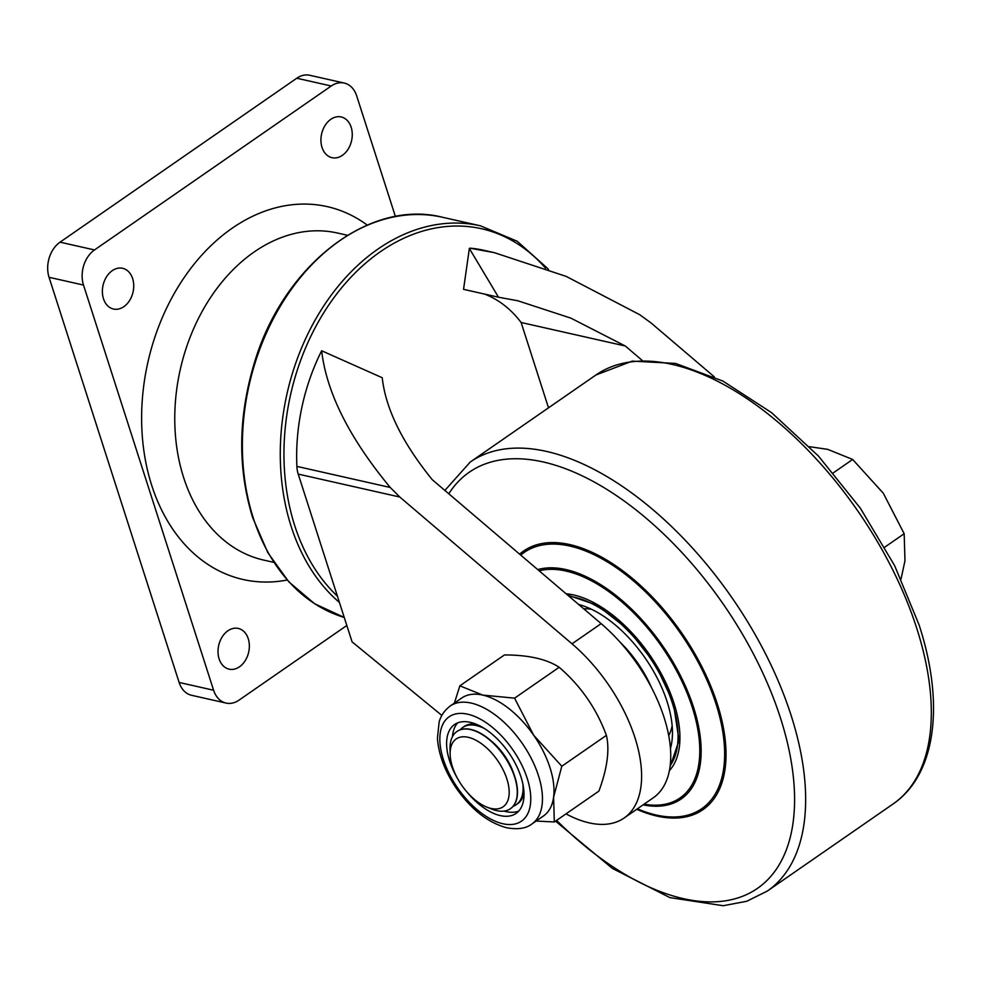 <?xml version="1.0" encoding="UTF-8"?>
<svg xmlns="http://www.w3.org/2000/svg" width="981" height="981" viewBox="0 0 981 981"><rect width="100%" height="100%" fill="white"/><g stroke="black" fill="none" stroke-linecap="round" stroke-linejoin="round"><path stroke-width="1.47" d="M239.474 666.81A20.871 15.365 102.7 0 0 249.346 645.253A20.871 15.365 102.7 0 0 238.285 628.441A20.871 15.365 102.7 0 0 227.911 630.795A20.871 15.365 102.7 0 0 218.027 652.365A20.871 15.365 102.7 0 0 229.088 669.165A20.871 15.365 102.7 0 0 239.474 666.81M123.839 306.673A20.871 15.365 102.7 0 0 133.723 285.103A20.871 15.365 102.7 0 0 122.65 268.304A20.871 15.365 102.7 0 0 112.275 270.658A20.871 15.365 102.7 0 0 102.392 292.215A20.871 15.365 102.7 0 0 113.465 309.027A20.871 15.365 102.7 0 0 123.839 306.673M342.381 155.329A20.871 15.365 102.7 0 0 352.253 133.772A20.871 15.365 102.7 0 0 341.192 116.96A20.871 15.365 102.7 0 0 330.818 119.314A20.871 15.365 102.7 0 0 320.934 140.884A20.871 15.365 102.7 0 0 332.007 157.683A20.871 15.365 102.7 0 0 342.381 155.329M395.417 216.531L356.692 95.905A26.095 19.203 102.7 0 0 344.221 83.054L309.751 75.279A26.095 19.203 102.7 0 0 296.789 78.222L60.037 242.172A26.095 19.203 102.7 0 0 49.05 277.292L179.131 682.457A26.095 19.203 102.7 0 0 191.602 695.296L226.071 703.07A26.095 19.203 102.7 0 0 239.033 700.127L346.82 625.486M344.221 83.054A26.095 19.203 102.7 0 0 331.247 85.997L94.495 249.947A26.095 19.203 102.7 0 0 83.508 285.066L213.6 690.232A26.095 19.203 102.7 0 0 226.071 703.07M498.483 297.218L463.547 289.346L469.359 248.475L498.483 297.218L517.796 300.762L570.868 318.126L625.289 345.999L521.119 322.491L548.514 407.826M484.688 294.116A135.108 99.437 -77.3 0 1 521.119 322.491M714.315 376.863L651.114 322.994L639.722 314.705L566.209 276.409L494.399 252.681L469.825 248.156A176.85 130.154 102.7 0 1 483.486 250.216L494.399 252.681M625.289 345.999L641.979 360.223M624.1 818.031L653.236 797.847A119.351 63.066 -124.7 0 0 601.145 623.634L432.241 479.672C402.32 442.75 385.643 408.758 382.222 377.734L321.658 350.769C326.477 392.461 349.346 438.029 390.242 487.471L399.794 497.024L572.009 643.806A119.351 63.066 55.3 0 1 624.1 818.031A119.351 63.066 55.3 0 1 566 813.874M321.658 350.769A176.85 130.154 102.7 0 0 296.875 466.392A26.095 19.203 102.7 0 0 298.224 474.105L352.081 641.868L441.842 715.407M450.132 754.07L450.034 748.687A46.965 24.819 55.3 0 1 456.925 731.507A46.965 24.819 55.3 0 1 470.647 729.594A46.965 24.819 55.3 0 1 510.267 766.419A46.965 24.819 55.3 0 1 510.402 808.724A46.965 24.819 55.3 0 1 496.668 810.625A46.965 24.819 55.3 0 1 491.886 809.129L486.883 807.142A41.239 21.79 55.3 0 1 450.132 754.07A41.239 21.79 55.3 0 1 468.244 737.307A41.239 21.79 55.3 0 1 506.895 779.024A41.239 21.79 55.3 0 1 491.089 808.454A41.239 21.79 55.3 0 1 486.883 807.142M457.023 731.434A46.965 24.819 55.3 0 1 457.134 731.36A46.965 24.819 55.3 0 1 470.855 729.447A46.965 24.819 55.3 0 1 510.476 766.284A46.965 24.819 55.3 0 1 510.611 808.577A46.965 24.819 55.3 0 1 510.5 808.651M460.187 729.778A46.965 24.819 55.3 0 1 462.725 727.485A46.965 24.819 55.3 0 1 476.459 725.572A46.965 24.819 55.3 0 1 484.369 728.491M462.725 727.485L464.136 726.504A46.965 24.819 55.3 0 1 476.459 724.321M522.885 784.089A46.965 24.819 55.3 0 1 516.202 804.702A46.965 24.819 55.3 0 1 513.149 806.284M490.831 740.643A41.239 21.79 55.3 0 1 513.774 773.764M523.989 792.967A46.965 24.819 55.3 0 1 517.612 803.733L516.202 804.702M809.484 446.698L827.682 449.347L852.648 459.464L883.292 493.21L904.175 533.725L904.973 560.74L901.048 578.949M884.776 547.153L904.175 533.725M833.298 472.854L852.648 459.464M454.399 703.095L459.856 685.817L504.442 654.94C528.501 654.977 546.748 659.085 559.17 667.288L514.571 698.165L482.738 695.088A71.76 37.916 -124.7 0 0 461.757 698.006L450.23 705.989C441.56 712.672 439.758 719.919 439.157 721.881L437.428 738.141C438.605 754.708 444.957 771.483 456.484 788.466C471.383 809.644 488.17 822.752 506.846 827.805C517.907 829.73 526.27 828.442 531.923 823.966A71.76 37.916 -124.7 0 0 531.739 759.343A71.76 37.916 -124.7 0 0 471.199 703.083A71.76 37.916 -124.7 0 0 450.23 705.989M466.613 791.593A54.053 28.559 -124.7 0 0 500.285 815.603A54.053 28.559 -124.7 0 0 516.08 813.408A54.053 28.559 -124.7 0 0 515.932 764.726A54.053 28.559 -124.7 0 0 470.34 722.347A54.053 28.559 -124.7 0 0 454.534 724.542A54.053 28.559 -124.7 0 0 457.563 778.522M504.05 811.091A54.053 28.559 -124.7 0 0 506.049 811.606A54.053 28.559 -124.7 0 0 518.728 811.079M457.661 722.874A54.053 28.559 -124.7 0 0 452.474 736.608M514.571 698.165L533.713 735.296A71.76 37.916 55.3 0 0 482.738 695.088L459.856 685.817M559.17 667.288C580.752 685.854 596.485 708.54 606.393 735.358L561.806 766.235L533.713 735.296A71.76 37.916 55.3 0 1 553.591 797.197A71.76 37.916 55.3 0 1 543.462 815.984L531.923 823.966M561.806 766.235L553.591 797.197L554.314 821.968L536.153 821.048M606.393 735.358C609.79 749.815 607.288 768.393 598.913 791.091L554.314 821.968M672.144 725.781A79.584 42.06 55.3 0 1 668.723 735.517M619.857 641.93A79.584 42.06 55.3 0 1 651.556 687.718M583.744 608.796A79.584 42.06 55.3 0 1 591.469 609.275M569.041 596.264A104.366 55.157 55.3 0 1 678.067 736.008A104.366 55.157 55.3 0 1 670.207 765.621M578.68 604.48A96.543 51.012 55.3 0 1 672.463 732.353A96.543 51.012 55.3 0 1 670.464 748.417M287.163 580.016A191.123 140.663 -77.3 0 1 144.366 454.105A191.123 140.663 -77.3 0 1 232.203 228.193A191.123 140.663 -77.3 0 1 367.25 225.09M347.507 235.281L337.55 233.037A167.641 123.385 102.7 0 0 254.214 251.945A167.641 123.385 102.7 0 0 174.863 425.116A167.641 123.385 102.7 0 0 263.754 560.102L273.711 562.346M213.6 690.232L179.131 682.457M83.508 285.066L49.05 277.292M94.495 249.947L60.037 242.172M331.247 85.997L296.789 78.222M337.415 596.178A203.521 149.786 -77.3 0 1 294.729 525.657A203.521 149.786 -77.3 0 1 353.209 274.864A203.521 149.786 -77.3 0 1 545.485 268.095M339.426 602.432A206.133 151.712 -77.3 0 1 291.185 526.527A206.133 151.712 -77.3 0 1 321.302 309.738A206.133 151.712 -77.3 0 1 480.432 225.814L442.517 217.267C368.856 198.444 282.614 266.01 254.091 363.804C238.125 417.428 237.635 468.66 252.62 517.502L267.813 552.634L288.794 581.831L314.656 603.769L344.233 617.441A206.133 151.712 -77.3 0 1 253.282 517.968A206.133 151.712 -77.3 0 1 283.399 301.179A206.133 151.712 -77.3 0 1 442.517 217.267M390.242 487.471L296.875 466.392M399.794 497.024L298.224 474.105M572.009 643.806L601.145 623.634M467.729 714.205A63.495 33.55 -124.7 0 0 443.375 759.515A63.495 33.55 -124.7 0 0 502.897 823.746A63.495 33.55 -124.7 0 0 527.238 778.436A63.495 33.55 -124.7 0 0 467.729 714.205M637.392 808.822A155.893 82.379 -124.7 0 0 715.971 703.769A155.893 82.379 -124.7 0 0 624.198 573.431A155.893 82.379 -124.7 0 0 520.739 555.099M519.648 554.167A157.365 83.152 55.3 0 1 624.137 571.837A157.365 83.152 55.3 0 1 717.258 703.769A157.365 83.152 55.3 0 1 636.73 809.288M893.004 804.028A260.921 137.88 -124.7 0 0 916.781 628.392A260.921 137.88 -124.7 0 0 595.908 375L632.23 361.131L675.578 363.424L722.96 381.094L771.569 412.658L818.387 455.993L860.349 508.195L894.684 565.755L919.062 624.836C944.777 703.549 936.23 774.61 893.004 804.028L767.35 891.042A260.921 137.88 -124.7 0 0 791.115 715.419A260.921 137.88 -124.7 0 0 470.255 462.014L444.871 490.439M556.607 820.374A253.098 133.747 -124.7 0 0 746.455 894.635A253.098 133.747 -124.7 0 0 780.484 718.031A253.098 133.747 -124.7 0 0 616.559 495.699A253.098 133.747 -124.7 0 0 448.783 493.774M537.76 569.605A136.175 71.956 55.3 0 1 693.567 707.326A136.175 71.956 55.3 0 1 643.095 804.874M644.125 804.162A134.704 71.184 -124.7 0 0 692.279 707.326A134.704 71.184 -124.7 0 0 539.182 570.819M566.111 593.775A106.978 56.53 55.3 0 1 673.972 703.193A106.978 56.53 55.3 0 1 669.41 770.649M548.465 269.223L517.257 241.277L480.432 225.814M595.908 375L470.255 462.014M567.68 595.111L597.27 605.277L628.416 629.777L655.357 664.296L673.309 702.727L679.036 740.483L670.06 766.774M555.528 821.122L612.352 868.406L669.876 897.603L723.181 905.721L746.762 901.269L767.35 891.042"/></g></svg>
